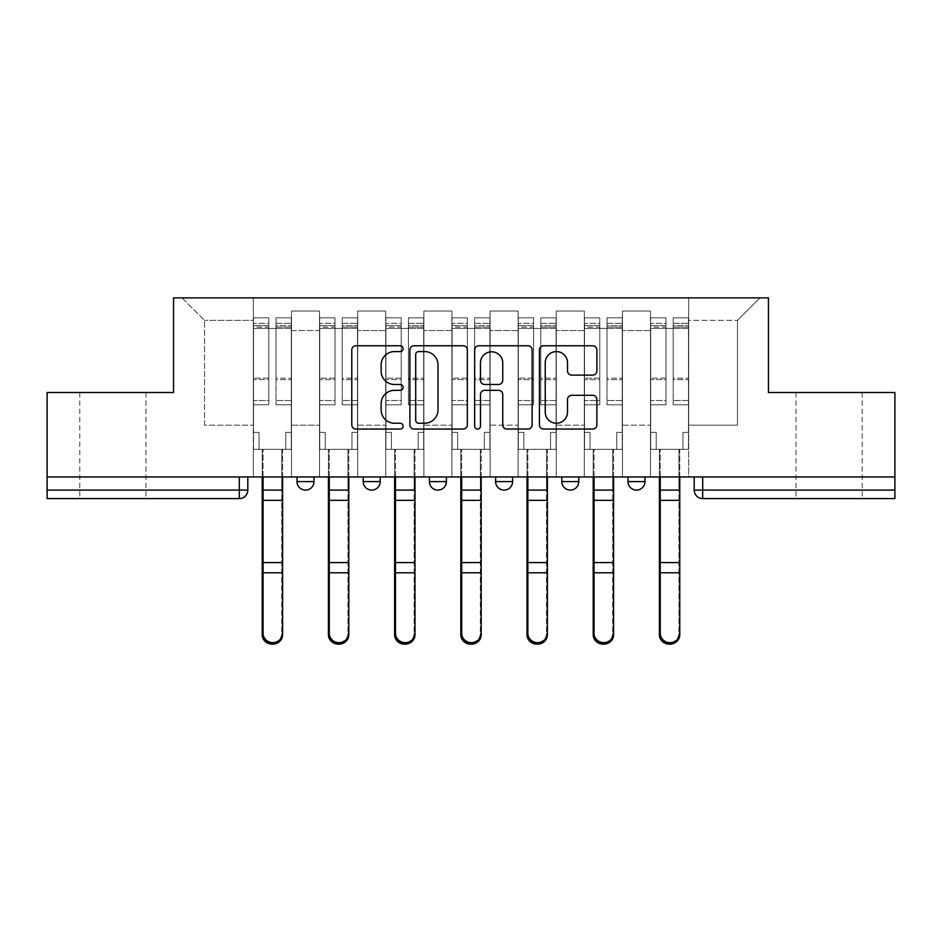 <?xml version="1.0" encoding="UTF-8"?>
<svg xmlns="http://www.w3.org/2000/svg" width="942" height="942" viewBox="0 0 942 942"><rect width="100%" height="100%" fill="white"/><g stroke="black" fill="none" stroke-linecap="round" stroke-linejoin="round"><path stroke-width="0.71" stroke-dasharray="4.71 3.53" d="M403.105 348.67A2.92 2.92 0 0 0 400.197 345.761L355.946 345.761A4.168 4.168 0 0 0 351.778 349.918L351.778 424.889A4.168 4.168 0 0 0 355.946 429.057L400.197 429.057A2.92 2.92 0 0 0 403.105 426.137A2.92 2.92 0 0 0 400.197 423.229L394.462 423.229A13.329 13.329 0 0 1 381.145 409.9L381.145 403.647A13.329 13.329 0 0 1 394.462 390.329L400.197 390.329A2.92 2.92 0 0 0 403.105 387.409A2.92 2.92 0 0 0 400.197 384.489L394.462 384.489A13.329 13.329 0 0 1 381.145 371.16L381.145 364.919A13.329 13.329 0 0 1 394.462 351.59L400.197 351.59A2.92 2.92 0 0 0 403.105 348.67M829.125 498.577L862.224 498.577L829.125 498.577M829.125 392.496L862.224 392.496L829.125 392.496M112.875 498.577L79.776 498.577L112.875 498.577M112.875 392.496L79.776 392.496L112.875 392.496M627.996 476.946L644.976 476.946L627.996 476.946M561.809 476.946L578.777 476.946L561.809 476.946L561.809 481.609L578.777 481.609M512.589 476.946L495.61 476.946L512.589 476.946L512.589 481.609A8.49 8.49 0 0 1 504.1 490.099A8.49 8.49 0 0 1 495.61 481.609L512.589 481.609M429.411 476.946L446.39 476.946L446.39 481.609L429.411 481.609L429.411 476.946L446.39 476.946M363.223 476.946L380.191 476.946L363.223 476.946L363.223 481.609L380.191 481.609A8.49 8.49 0 0 1 371.713 490.099M297.024 476.946L314.004 476.946L297.024 476.946L297.024 481.609L314.004 481.609A8.49 8.49 0 0 1 305.514 490.099M894.9 490.099L894.9 476.946L47.1 476.946L47.1 392.496L173.552 392.496L173.552 297.872L768.448 297.872L768.448 392.496L894.9 392.496L894.9 476.946L694.195 476.946L694.195 490.099A8.49 8.49 0 0 0 702.685 498.577L894.9 498.577L894.9 490.099L694.195 490.099M47.1 476.946L239.315 476.946L47.1 476.946L47.1 498.577L239.315 498.577L239.315 490.099L47.1 490.099M291.514 330.548L291.514 425.172L291.514 330.548L319.515 330.548L319.515 311.025L319.515 425.172L319.515 330.548L291.514 330.548M291.514 476.946L291.514 311.025L319.515 311.025L291.514 311.025L291.514 476.946L291.514 449.358L253.327 449.358L291.514 449.358L291.514 476.946L253.327 476.946L253.327 297.872L688.673 297.872L182.03 297.872L253.327 297.872L253.327 425.172L253.327 320.362L204.52 320.362L253.327 320.362L253.327 297.872L253.327 476.946L253.327 449.358L253.327 476.946L291.514 476.946M319.515 476.946L319.515 311.025L291.514 311.025L319.515 311.025L319.515 476.946L319.515 449.358L357.701 449.358L319.515 449.358L319.515 476.946L357.701 476.946L357.701 311.025L357.701 330.548L357.701 311.025L385.714 311.025L385.714 330.548L385.714 311.025L357.701 311.025L357.701 476.946L357.701 449.358L357.701 476.946L319.515 476.946M357.701 425.172L357.701 330.548L357.701 425.172L385.714 425.172L385.714 330.548L385.714 425.172L357.701 425.172M385.714 476.946L385.714 311.025L357.701 311.025L385.714 311.025L385.714 476.946L385.714 449.358L423.9 449.358L385.714 449.358L385.714 476.946L423.9 476.946L423.9 311.025L423.9 330.548L423.9 311.025L451.901 311.025L451.901 330.548L451.901 311.025L423.9 311.025L423.9 476.946L423.9 449.358L423.9 476.946L385.714 476.946M423.9 425.172L423.9 330.548L423.9 425.172L451.901 425.172L451.901 330.548L451.901 425.172L423.9 425.172M451.901 476.946L451.901 311.025L423.9 311.025L451.901 311.025L451.901 476.946L451.901 449.358L490.099 449.358L451.901 449.358L451.901 476.946L490.099 476.946L490.099 311.025L490.099 330.548L490.099 311.025L518.1 311.025L518.1 330.548L518.1 311.025L490.099 311.025L490.099 476.946L490.099 449.358L490.099 476.946L451.901 476.946M490.099 425.172L490.099 330.548L490.099 425.172L518.1 425.172L518.1 330.548L518.1 425.172L490.099 425.172M518.1 476.946L518.1 311.025L490.099 311.025L518.1 311.025L518.1 476.946L518.1 449.358L556.286 449.358L518.1 449.358L518.1 476.946L556.286 476.946L556.286 311.025L556.286 330.548L556.286 311.025L584.299 311.025L584.299 330.548L584.299 311.025L556.286 311.025L556.286 476.946L556.286 449.358L556.286 476.946L518.1 476.946M556.286 425.172L556.286 330.548L556.286 425.172L584.299 425.172L584.299 330.548L584.299 425.172L556.286 425.172M584.299 476.946L584.299 311.025L556.286 311.025L584.299 311.025L584.299 476.946L584.299 449.358L622.485 449.358L584.299 449.358L584.299 476.946L622.485 476.946L622.485 311.025L622.485 330.548L622.485 311.025L650.486 311.025L650.486 330.548L650.486 311.025L622.485 311.025L622.485 476.946L622.485 449.358L622.485 476.946L584.299 476.946M622.485 425.172L622.485 330.548L622.485 425.172L650.486 425.172L650.486 330.548L650.486 425.172L622.485 425.172M650.486 476.946L650.486 311.025L622.485 311.025L650.486 311.025L650.486 476.946L650.486 449.358L688.673 449.358L650.486 449.358L650.486 476.946L688.673 476.946L688.673 297.872L759.97 297.872L688.673 297.872L688.673 320.362L737.48 320.362L688.673 320.362L688.673 425.172L688.673 297.872L688.673 476.946L650.486 476.946L688.673 476.946L688.673 449.358L688.673 476.946L650.486 476.946M291.514 425.172L319.515 425.172L291.514 425.172M204.52 425.172L204.52 320.362L204.52 425.172L253.327 425.172L204.52 425.172M737.48 425.172L737.48 320.362L759.97 297.872L737.48 320.362L737.48 425.172L688.673 425.172L737.48 425.172M894.9 476.946L694.195 476.946M239.315 476.946L247.805 476.946L239.315 476.946L239.315 490.099L247.805 490.099M644.976 481.609L627.996 481.609A8.49 8.49 0 0 0 636.486 490.099M182.03 297.872L204.52 320.362L182.03 297.872M467.35 424.889L467.35 349.918A4.168 4.168 0 0 0 463.193 345.761L414.044 345.761A4.168 4.168 0 0 0 409.876 349.918L409.876 424.889A4.168 4.168 0 0 0 414.044 429.057L463.193 429.057A4.168 4.168 0 0 0 467.35 424.889M418.625 351.59A2.92 2.92 0 0 0 415.705 354.51L415.705 420.309A2.92 2.92 0 0 0 418.625 423.229L424.665 423.229A13.329 13.329 0 0 0 437.995 409.9L437.995 364.919A13.329 13.329 0 0 0 424.665 351.59L418.625 351.59M478.807 345.761L527.956 345.761A4.168 4.168 0 0 1 532.124 349.918L532.124 424.889A4.168 4.168 0 0 1 527.956 429.057L506.926 429.057A4.168 4.168 0 0 1 502.757 424.889L502.757 394.486A4.168 4.168 0 0 0 498.589 390.329L484.635 390.329A4.168 4.168 0 0 0 480.479 394.486L480.479 426.137A2.92 2.92 0 0 1 477.559 429.057A2.92 2.92 0 0 1 474.65 426.137L474.65 349.918A4.168 4.168 0 0 1 478.807 345.761M502.757 362.941A11.139 11.139 0 0 0 491.618 351.802A11.139 11.139 0 0 0 480.479 362.941L480.479 380.332A4.168 4.168 0 0 0 484.635 384.489L498.589 384.489A4.168 4.168 0 0 0 502.757 380.332L502.757 362.941M571.688 375.116L592.718 375.116A4.168 4.168 0 0 0 596.887 370.96L596.887 349.918A4.168 4.168 0 0 0 592.718 345.761L543.581 345.761A4.168 4.168 0 0 0 539.413 349.918L539.413 424.889A4.168 4.168 0 0 0 543.581 429.057L592.718 429.057A4.168 4.168 0 0 0 596.887 424.889L596.887 399.49A4.168 4.168 0 0 0 592.718 395.322L571.688 395.322A4.168 4.168 0 0 0 567.52 399.49L567.52 412.09A11.139 11.139 0 0 1 556.381 423.229A11.139 11.139 0 0 1 545.241 412.09L545.241 362.729A11.139 11.139 0 0 1 556.381 351.59A11.139 11.139 0 0 1 567.52 362.729L567.52 370.96A4.168 4.168 0 0 0 571.688 375.116M272.415 644.116A9.761 9.408 180 0 0 281.752 634.72L281.752 633.248A9.761 9.408 -0 0 1 271.991 642.656A9.761 9.408 -0 0 1 262.229 633.248L262.229 634.72M282.6 476.946L282.6 449.358L285.779 449.358L285.779 432.39L291.302 432.39L291.302 323.33L291.302 400.48L276.018 400.48L291.302 400.48L291.302 404.801L291.302 317.819L291.302 449.358L285.779 449.358L285.779 432.39L291.302 432.39L285.779 432.39L285.779 449.358L281.752 449.358L291.302 449.358L291.302 432.39L285.779 432.39L285.779 449.358L291.302 449.358L282.6 449.358L282.6 634.72M276.018 327.086L276.018 323.33L276.018 328.428L268.811 328.428L291.302 328.428L291.302 323.33L291.302 404.801L276.018 404.801L291.302 404.801L291.302 317.819L291.302 449.358L291.302 328.428L276.018 328.428L291.302 328.428L276.018 328.428L276.018 317.819L276.018 328.428L276.018 323.33L291.302 323.33L276.018 323.33L276.018 379.614L291.302 379.614L276.018 379.614L276.018 404.801L276.018 317.819L291.302 317.819L276.018 317.819L276.018 325.638L291.302 325.638L276.018 325.638L276.018 378.166L291.302 378.166L276.018 378.166L276.018 404.801L276.018 327.086L291.302 327.086L276.018 327.086M262.229 633.248L262.229 449.358L259.05 449.358L259.05 432.39L253.539 432.39L253.539 328.428L268.811 328.428L268.811 323.33L253.539 323.33L268.811 323.33L268.811 328.428L268.811 317.819L253.539 317.819L268.811 317.819L268.811 325.638L253.539 325.638L268.811 325.638L268.811 378.166L253.539 378.166L268.811 378.166L268.811 404.801L253.539 404.801L253.539 317.819L253.539 328.428L253.539 323.33L253.539 327.086L268.811 327.086L268.811 404.801L268.811 400.48L253.539 400.48L253.539 404.801L253.539 317.819L253.539 449.358L253.539 432.39L259.05 432.39L259.05 449.358L253.539 449.358L263.077 449.358L259.05 449.358L259.05 432.39L253.539 432.39L253.539 449.358L259.05 449.358L259.05 432.39L253.539 432.39L253.539 323.33L253.539 400.48L268.811 400.48L268.811 379.614L253.539 379.614L253.539 404.801L268.811 404.801L268.811 317.819L268.811 328.428L253.539 328.428L253.539 449.358L262.229 449.358L262.229 476.946M263.077 476.946L263.077 449.358L263.077 490.099L281.752 490.099L281.752 449.358L281.752 634.72M262.229 490.099L281.752 490.099L281.752 633.248M268.811 327.086L268.811 379.614L253.539 379.614L253.539 327.086L268.811 327.086M282.6 490.099L263.077 490.099L263.077 634.72M338.614 644.116A9.761 9.408 180 0 0 347.951 634.72L347.951 633.248A9.761 9.408 -0 0 1 338.19 642.656A9.761 9.408 -0 0 1 328.428 633.248L328.428 634.72M348.799 476.946L348.799 449.358L351.978 449.358L351.978 432.39L357.489 432.39L357.489 323.33L357.489 400.48L342.217 400.48L357.489 400.48L357.489 404.801L357.489 317.819L357.489 449.358L351.978 449.358L351.978 432.39L357.489 432.39L351.978 432.39L351.978 449.358L347.951 449.358L357.489 449.358L357.489 432.39L351.978 432.39L351.978 449.358L357.489 449.358L348.799 449.358L348.799 634.72M342.217 327.086L342.217 323.33L342.217 328.428L334.999 328.428L357.489 328.428L357.489 323.33L357.489 404.801L342.217 404.801L357.489 404.801L357.489 317.819L357.489 449.358L357.489 328.428L342.217 328.428L357.489 328.428L342.217 328.428L342.217 317.819L342.217 328.428L342.217 323.33L357.489 323.33L342.217 323.33L342.217 379.614L357.489 379.614L342.217 379.614L342.217 404.801L342.217 317.819L357.489 317.819L342.217 317.819L342.217 325.638L357.489 325.638L342.217 325.638L342.217 378.166L357.489 378.166L342.217 378.166L342.217 404.801L342.217 327.086L357.489 327.086L342.217 327.086M328.428 633.248L328.428 449.358L325.249 449.358L325.249 432.39L319.727 432.39L319.727 328.428L334.999 328.428L334.999 323.33L319.727 323.33L334.999 323.33L334.999 328.428L334.999 317.819L319.727 317.819L334.999 317.819L334.999 325.638L319.727 325.638L334.999 325.638L334.999 378.166L319.727 378.166L334.999 378.166L334.999 404.801L319.727 404.801L319.727 317.819L319.727 328.428L319.727 323.33L319.727 327.086L334.999 327.086L334.999 404.801L334.999 400.48L319.727 400.48L319.727 404.801L319.727 317.819L319.727 449.358L319.727 432.39L325.249 432.39L325.249 449.358L319.727 449.358L329.276 449.358L325.249 449.358L325.249 432.39L319.727 432.39L319.727 449.358L325.249 449.358L325.249 432.39L319.727 432.39L319.727 323.33L319.727 400.48L334.999 400.48L334.999 379.614L319.727 379.614L319.727 404.801L334.999 404.801L334.999 317.819L334.999 328.428L319.727 328.428L319.727 449.358L328.428 449.358L328.428 476.946M329.276 476.946L329.276 449.358L329.276 490.099L347.951 490.099L347.951 449.358L347.951 634.72M328.428 490.099L347.951 490.099L347.951 633.248M404.801 644.116A9.761 9.408 180 0 0 414.139 634.72L414.139 633.248A9.761 9.408 -0 0 1 404.377 642.656A9.761 9.408 -0 0 1 394.627 633.248L394.627 634.72M414.986 476.946L414.986 449.358L418.177 449.358L418.177 432.39L423.688 432.39L423.688 323.33L423.688 400.48L408.416 400.48L423.688 400.48L423.688 404.801L423.688 317.819L423.688 449.358L418.177 449.358L418.177 432.39L423.688 432.39L418.177 432.39L418.177 449.358L414.139 449.358L423.688 449.358L423.688 432.39L418.177 432.39L418.177 449.358L423.688 449.358L414.986 449.358L414.986 634.72M408.416 327.086L408.416 323.33L408.416 328.428L401.198 328.428L423.688 328.428L423.688 323.33L423.688 404.801L408.416 404.801L423.688 404.801L423.688 317.819L423.688 449.358L423.688 328.428L408.416 328.428L423.688 328.428L408.416 328.428L408.416 317.819L408.416 328.428L408.416 323.33L423.688 323.33L408.416 323.33L408.416 379.614L423.688 379.614L408.416 379.614L408.416 404.801L408.416 317.819L423.688 317.819L408.416 317.819L408.416 325.638L423.688 325.638L408.416 325.638L408.416 378.166L423.688 378.166L408.416 378.166L408.416 404.801L408.416 327.086L423.688 327.086L408.416 327.086M394.627 633.248L394.627 449.358L391.436 449.358L391.436 432.39L385.926 432.39L385.926 328.428L401.198 328.428L401.198 323.33L385.926 323.33L401.198 323.33L401.198 328.428L401.198 317.819L385.926 317.819L401.198 317.819L401.198 325.638L385.926 325.638L401.198 325.638L401.198 378.166L385.926 378.166L401.198 378.166L401.198 404.801L385.926 404.801L385.926 317.819L385.926 328.428L385.926 323.33L385.926 327.086L401.198 327.086L401.198 404.801L401.198 400.48L385.926 400.48L385.926 404.801L385.926 317.819L385.926 449.358L385.926 432.39L391.436 432.39L391.436 449.358L385.926 449.358L395.475 449.358L391.436 449.358L391.436 432.39L385.926 432.39L385.926 449.358L391.436 449.358L391.436 432.39L385.926 432.39L385.926 323.33L385.926 400.48L401.198 400.48L401.198 379.614L385.926 379.614L385.926 404.801L401.198 404.801L401.198 317.819L401.198 328.428L385.926 328.428L385.926 449.358L394.627 449.358L394.627 476.946M395.475 476.946L395.475 449.358L395.475 490.099L414.139 490.099L414.139 449.358L414.139 634.72M394.627 490.099L414.139 490.099L414.139 633.248M334.999 327.086L334.999 379.614L319.727 379.614L319.727 327.086L334.999 327.086M348.799 490.099L329.276 490.099L329.276 634.72M401.198 327.086L401.198 379.614L385.926 379.614L385.926 327.086L401.198 327.086M414.986 490.099L395.475 490.099L395.475 634.72M471 644.116A9.761 9.408 180 0 0 480.338 634.72L480.338 633.248A9.761 9.408 -0 0 1 470.576 642.656A9.761 9.408 -0 0 1 460.815 633.248L460.815 634.72M481.185 476.946L481.185 449.358L484.365 449.358L484.365 432.39L489.887 432.39L489.887 323.33L489.887 400.48L474.603 400.48L489.887 400.48L489.887 404.801L489.887 317.819L489.887 449.358L484.365 449.358L484.365 432.39L489.887 432.39L484.365 432.39L484.365 449.358L480.338 449.358L489.887 449.358L489.887 432.39L484.365 432.39L484.365 449.358L489.887 449.358L481.185 449.358L481.185 634.72M474.603 327.086L474.603 323.33L474.603 328.428L467.397 328.428L489.887 328.428L489.887 323.33L489.887 404.801L474.603 404.801L489.887 404.801L489.887 317.819L489.887 449.358L489.887 328.428L474.603 328.428L489.887 328.428L474.603 328.428L474.603 317.819L474.603 328.428L474.603 323.33L489.887 323.33L474.603 323.33L474.603 379.614L489.887 379.614L474.603 379.614L474.603 404.801L474.603 317.819L489.887 317.819L474.603 317.819L474.603 325.638L489.887 325.638L474.603 325.638L474.603 378.166L489.887 378.166L474.603 378.166L474.603 404.801L474.603 327.086L489.887 327.086L474.603 327.086M460.815 633.248L460.815 449.358L457.635 449.358L457.635 432.39L452.113 432.39L452.113 328.428L467.397 328.428L467.397 323.33L452.113 323.33L467.397 323.33L467.397 328.428L467.397 317.819L452.113 317.819L467.397 317.819L467.397 325.638L452.113 325.638L467.397 325.638L467.397 378.166L452.113 378.166L467.397 378.166L467.397 404.801L452.113 404.801L452.113 317.819L452.113 328.428L452.113 323.33L452.113 327.086L467.397 327.086L467.397 404.801L467.397 400.48L452.113 400.48L452.113 404.801L452.113 317.819L452.113 449.358L452.113 432.39L457.635 432.39L457.635 449.358L452.113 449.358L461.662 449.358L457.635 449.358L457.635 432.39L452.113 432.39L452.113 449.358L457.635 449.358L457.635 432.39L452.113 432.39L452.113 323.33L452.113 400.48L467.397 400.48L467.397 379.614L452.113 379.614L452.113 404.801L467.397 404.801L467.397 317.819L467.397 328.428L452.113 328.428L452.113 449.358L460.815 449.358L460.815 476.946M461.662 476.946L461.662 449.358L461.662 490.099L480.338 490.099L480.338 449.358L480.338 634.72M460.815 490.099L480.338 490.099L480.338 633.248M537.199 644.116A9.761 9.408 180 0 0 546.525 634.72L546.525 633.248A9.761 9.408 -0 0 1 536.775 642.656A9.761 9.408 -0 0 1 527.014 633.248L527.014 634.72M547.373 476.946L547.373 449.358L550.564 449.358L550.564 432.39L556.074 432.39L556.074 323.33L556.074 400.48L540.802 400.48L556.074 400.48L556.074 404.801L556.074 317.819L556.074 449.358L550.564 449.358L550.564 432.39L556.074 432.39L550.564 432.39L550.564 449.358L546.525 449.358L556.074 449.358L556.074 432.39L550.564 432.39L550.564 449.358L556.074 449.358L547.373 449.358L547.373 634.72M540.802 327.086L540.802 323.33L540.802 328.428L533.584 328.428L556.074 328.428L556.074 323.33L556.074 404.801L540.802 404.801L556.074 404.801L556.074 317.819L556.074 449.358L556.074 328.428L540.802 328.428L556.074 328.428L540.802 328.428L540.802 317.819L540.802 328.428L540.802 323.33L556.074 323.33L540.802 323.33L540.802 379.614L556.074 379.614L540.802 379.614L540.802 404.801L540.802 317.819L556.074 317.819L540.802 317.819L540.802 325.638L556.074 325.638L540.802 325.638L540.802 378.166L556.074 378.166L540.802 378.166L540.802 404.801L540.802 327.086L556.074 327.086L540.802 327.086M527.014 633.248L527.014 449.358L523.823 449.358L523.823 432.39L518.312 432.39L518.312 328.428L533.584 328.428L533.584 323.33L518.312 323.33L533.584 323.33L533.584 328.428L533.584 317.819L518.312 317.819L533.584 317.819L533.584 325.638L518.312 325.638L533.584 325.638L533.584 378.166L518.312 378.166L533.584 378.166L533.584 404.801L518.312 404.801L518.312 317.819L518.312 328.428L518.312 323.33L518.312 327.086L533.584 327.086L533.584 404.801L533.584 400.48L518.312 400.48L518.312 404.801L518.312 317.819L518.312 449.358L518.312 432.39L523.823 432.39L523.823 449.358L518.312 449.358L527.861 449.358L523.823 449.358L523.823 432.39L518.312 432.39L518.312 449.358L523.823 449.358L523.823 432.39L518.312 432.39L518.312 323.33L518.312 400.48L533.584 400.48L533.584 379.614L518.312 379.614L518.312 404.801L533.584 404.801L533.584 317.819L533.584 328.428L518.312 328.428L518.312 449.358L527.014 449.358L527.014 476.946M527.861 476.946L527.861 449.358L527.861 490.099L546.525 490.099L546.525 449.358L546.525 634.72M527.014 490.099L546.525 490.099L546.525 633.248M603.386 644.116A9.761 9.408 180 0 0 612.724 634.72L612.724 633.248A9.761 9.408 -0 0 1 602.962 642.656A9.761 9.408 -0 0 1 593.201 633.248L593.201 634.72M613.572 476.946L613.572 449.358L616.751 449.358L616.751 432.39L622.273 432.39L622.273 323.33L622.273 400.48L607.001 400.48L622.273 400.48L622.273 404.801L622.273 317.819L622.273 449.358L616.751 449.358L616.751 432.39L622.273 432.39L616.751 432.39L616.751 449.358L612.724 449.358L622.273 449.358L622.273 432.39L616.751 432.39L616.751 449.358L622.273 449.358L613.572 449.358L613.572 634.72M607.001 327.086L607.001 323.33L607.001 328.428L599.783 328.428L622.273 328.428L622.273 323.33L622.273 404.801L607.001 404.801L622.273 404.801L622.273 317.819L622.273 449.358L622.273 328.428L607.001 328.428L622.273 328.428L607.001 328.428L607.001 317.819L607.001 328.428L607.001 323.33L622.273 323.33L607.001 323.33L607.001 379.614L622.273 379.614L607.001 379.614L607.001 404.801L607.001 317.819L622.273 317.819L607.001 317.819L607.001 325.638L622.273 325.638L607.001 325.638L607.001 378.166L622.273 378.166L607.001 378.166L607.001 404.801L607.001 327.086L622.273 327.086L607.001 327.086M593.201 633.248L593.201 449.358L590.022 449.358L590.022 432.39L584.511 432.39L584.511 328.428L599.783 328.428L599.783 323.33L584.511 323.33L599.783 323.33L599.783 328.428L599.783 317.819L584.511 317.819L599.783 317.819L599.783 325.638L584.511 325.638L599.783 325.638L599.783 378.166L584.511 378.166L599.783 378.166L599.783 404.801L584.511 404.801L584.511 317.819L584.511 328.428L584.511 323.33L584.511 327.086L599.783 327.086L599.783 404.801L599.783 400.48L584.511 400.48L584.511 404.801L584.511 317.819L584.511 449.358L584.511 432.39L590.022 432.39L590.022 449.358L584.511 449.358L594.049 449.358L590.022 449.358L590.022 432.39L584.511 432.39L584.511 449.358L590.022 449.358L590.022 432.39L584.511 432.39L584.511 323.33L584.511 400.48L599.783 400.48L599.783 379.614L584.511 379.614L584.511 404.801L599.783 404.801L599.783 317.819L599.783 328.428L584.511 328.428L584.511 449.358L593.201 449.358L593.201 476.946M594.049 476.946L594.049 449.358L594.049 490.099L612.724 490.099L612.724 449.358L612.724 634.72M593.201 490.099L612.724 490.099L612.724 633.248M467.397 327.086L467.397 379.614L452.113 379.614L452.113 327.086L467.397 327.086M481.185 490.099L461.662 490.099L461.662 634.72M533.584 327.086L533.584 379.614L518.312 379.614L518.312 327.086L533.584 327.086M547.373 490.099L527.861 490.099L527.861 634.72M599.783 327.086L599.783 379.614L584.511 379.614L584.511 327.086L599.783 327.086M613.572 490.099L594.049 490.099L594.049 634.72M669.585 644.116A9.761 9.408 180 0 0 678.923 634.72L678.923 633.248A9.761 9.408 -0 0 1 669.161 642.656A9.761 9.408 -0 0 1 659.4 633.248L659.4 634.72M679.771 476.946L679.771 449.358L682.95 449.358L682.95 432.39L688.461 432.39L688.461 323.33L688.461 400.48L673.189 400.48L688.461 400.48L688.461 404.801L688.461 317.819L688.461 449.358L682.95 449.358L682.95 432.39L688.461 432.39L682.95 432.39L682.95 449.358L678.923 449.358L688.461 449.358L688.461 432.39L682.95 432.39L682.95 449.358L688.461 449.358L679.771 449.358L679.771 634.72M673.189 327.086L673.189 323.33L673.189 328.428L665.982 328.428L688.461 328.428L688.461 323.33L688.461 404.801L673.189 404.801L688.461 404.801L688.461 317.819L688.461 449.358L688.461 328.428L673.189 328.428L688.461 328.428L673.189 328.428L673.189 317.819L673.189 328.428L673.189 323.33L688.461 323.33L673.189 323.33L673.189 379.614L688.461 379.614L673.189 379.614L673.189 404.801L673.189 317.819L688.461 317.819L673.189 317.819L673.189 325.638L688.461 325.638L673.189 325.638L673.189 378.166L688.461 378.166L673.189 378.166L673.189 404.801L673.189 327.086L688.461 327.086L673.189 327.086M659.4 633.248L659.4 449.358L656.221 449.358L656.221 432.39L650.698 432.39L650.698 328.428L665.982 328.428L665.982 323.33L650.698 323.33L665.982 323.33L665.982 328.428L665.982 317.819L650.698 317.819L665.982 317.819L665.982 325.638L650.698 325.638L665.982 325.638L665.982 378.166L650.698 378.166L665.982 378.166L665.982 404.801L650.698 404.801L650.698 317.819L650.698 328.428L650.698 323.33L650.698 327.086L665.982 327.086L665.982 404.801L665.982 400.48L650.698 400.48L650.698 404.801L650.698 317.819L650.698 449.358L650.698 432.39L656.221 432.39L656.221 449.358L650.698 449.358L660.248 449.358L656.221 449.358L656.221 432.39L650.698 432.39L650.698 449.358L656.221 449.358L656.221 432.39L650.698 432.39L650.698 323.33L650.698 400.48L665.982 400.48L665.982 379.614L650.698 379.614L650.698 404.801L665.982 404.801L665.982 317.819L665.982 328.428L650.698 328.428L650.698 449.358L659.4 449.358L659.4 476.946M660.248 476.946L660.248 449.358L660.248 490.099L678.923 490.099L678.923 449.358L678.923 634.72M659.4 490.099L678.923 490.099L678.923 633.248M665.982 327.086L665.982 379.614L650.698 379.614L650.698 327.086L665.982 327.086M679.771 490.099L660.248 490.099L660.248 634.72M650.486 330.548L622.485 330.548L650.486 330.548M584.299 330.548L556.286 330.548L584.299 330.548M518.1 330.548L490.099 330.548L518.1 330.548M451.901 330.548L423.9 330.548L451.901 330.548M385.714 330.548L357.701 330.548L385.714 330.548M702.685 476.946L702.685 498.577M253.539 328.428L268.811 328.428L253.539 328.428M262.229 562.574L281.752 562.574M262.229 500.343L281.752 500.343M262.229 572.795L281.752 572.795M282.6 574.267L281.752 574.267M282.6 560.466L281.752 560.466M282.6 498.224L281.752 498.224M319.727 328.428L334.999 328.428L319.727 328.428M328.428 562.574L347.951 562.574M328.428 500.343L347.951 500.343M328.428 572.795L347.951 572.795M348.799 574.267L347.951 574.267M348.799 560.466L347.951 560.466M348.799 498.224L347.951 498.224M385.926 328.428L401.198 328.428L385.926 328.428M394.627 562.574L414.139 562.574M394.627 500.343L414.139 500.343M394.627 572.795L414.139 572.795M414.986 574.267L414.139 574.267M414.986 560.466L414.139 560.466M414.986 498.224L414.139 498.224M452.113 328.428L467.397 328.428L452.113 328.428M460.815 562.574L480.338 562.574M460.815 500.343L480.338 500.343M460.815 572.795L480.338 572.795M481.185 574.267L480.338 574.267M481.185 560.466L480.338 560.466M481.185 498.224L480.338 498.224M518.312 328.428L533.584 328.428L518.312 328.428M527.014 562.574L546.525 562.574M527.014 500.343L546.525 500.343M527.014 572.795L546.525 572.795M547.373 574.267L546.525 574.267M547.373 560.466L546.525 560.466M547.373 498.224L546.525 498.224M584.511 328.428L599.783 328.428L584.511 328.428M593.201 562.574L612.724 562.574M593.201 500.343L612.724 500.343M593.201 572.795L612.724 572.795M613.572 574.267L612.724 574.267M613.572 560.466L612.724 560.466M613.572 498.224L612.724 498.224M650.698 328.428L665.982 328.428L650.698 328.428M659.4 562.574L678.923 562.574M659.4 500.343L678.923 500.343M659.4 572.795L678.923 572.795M679.771 574.267L678.923 574.267M679.771 560.466L678.923 560.466M679.771 498.224L678.923 498.224M796.037 392.496L796.037 498.577M79.776 392.496L79.776 498.577M145.963 392.496L145.963 498.577M862.224 392.496L862.224 498.577"/><path stroke-width="1.41" d="M403.105 348.67A2.92 2.92 0 0 0 400.197 345.761L355.946 345.761A4.168 4.168 0 0 0 351.778 349.918L351.778 424.889A4.168 4.168 0 0 0 355.946 429.057L400.197 429.057A2.92 2.92 0 0 0 403.105 426.137A2.92 2.92 0 0 0 400.197 423.229L394.462 423.229A13.329 13.329 0 0 1 381.145 409.9L381.145 403.647A13.329 13.329 0 0 1 394.462 390.329L400.197 390.329A2.92 2.92 0 0 0 403.105 387.409A2.92 2.92 0 0 0 400.197 384.489L394.462 384.489A13.329 13.329 0 0 1 381.145 371.16L381.145 364.919A13.329 13.329 0 0 1 394.462 351.59L400.197 351.59A2.92 2.92 0 0 0 403.105 348.67M627.996 476.946L627.996 481.609L644.976 481.609A8.49 8.49 0 0 1 636.486 490.099A8.49 8.49 0 0 1 627.996 481.609L627.996 476.946M495.61 476.946L495.61 481.609L512.589 481.609A8.49 8.49 0 0 1 504.1 490.099A8.49 8.49 0 0 1 495.61 481.609L495.61 476.946M592.718 375.116A4.168 4.168 0 0 0 596.887 370.96L596.887 349.918A4.168 4.168 0 0 0 592.718 345.761L543.581 345.761A4.168 4.168 0 0 0 539.413 349.918L539.413 424.889A4.168 4.168 0 0 0 543.581 429.057L592.718 429.057A4.168 4.168 0 0 0 596.887 424.889L596.887 399.49A4.168 4.168 0 0 0 592.718 395.322L571.688 395.322A4.168 4.168 0 0 0 567.52 399.49L567.52 412.09A11.139 11.139 0 0 1 556.381 423.229A11.139 11.139 0 0 1 545.241 412.09L545.241 362.729A11.139 11.139 0 0 1 556.381 351.59A11.139 11.139 0 0 1 567.52 362.729L567.52 370.96A4.168 4.168 0 0 0 571.688 375.116L592.718 375.116M47.1 476.946L47.1 392.496L173.552 392.496L173.552 297.872L768.448 297.872L768.448 392.496L894.9 392.496L894.9 476.946L47.1 476.946L47.1 490.099L247.805 490.099L247.805 476.946L247.805 490.099A8.49 8.49 0 0 1 239.315 498.577L47.1 498.577L47.1 490.099M467.35 349.918A4.168 4.168 0 0 0 463.193 345.761L414.044 345.761A4.168 4.168 0 0 0 409.876 349.918L409.876 424.889A4.168 4.168 0 0 0 414.044 429.057L463.193 429.057A4.168 4.168 0 0 0 467.35 424.889L467.35 349.918M478.807 345.761L527.956 345.761A4.168 4.168 0 0 1 532.124 349.918L532.124 424.889A4.168 4.168 0 0 1 527.956 429.057L506.926 429.057A4.168 4.168 0 0 1 502.757 424.889L502.757 394.486A4.168 4.168 0 0 0 498.589 390.329L484.635 390.329A4.168 4.168 0 0 0 480.479 394.486L480.479 426.137A2.92 2.92 0 0 1 477.559 429.057A2.92 2.92 0 0 1 474.65 426.137L474.65 349.918A4.168 4.168 0 0 1 478.807 345.761M694.195 476.946L694.195 490.099L894.9 490.099L894.9 498.577L702.685 498.577A8.49 8.49 0 0 1 694.195 490.099M894.9 476.946L894.9 490.099M644.976 481.609L644.976 476.946L644.976 481.609A8.49 8.49 0 0 1 636.486 490.099M578.777 476.946L578.777 481.609A8.49 8.49 0 0 1 570.287 490.099A8.49 8.49 0 0 1 561.809 481.609A8.49 8.49 0 0 0 570.287 490.099A8.49 8.49 0 0 0 578.777 481.609L578.777 476.946M561.809 476.946L561.809 481.609L578.777 481.609M512.589 476.946L512.589 481.609M446.39 476.946L446.39 481.609A8.49 8.49 0 0 1 437.9 490.099A8.49 8.49 0 0 1 429.411 481.609A8.49 8.49 0 0 0 437.9 490.099A8.49 8.49 0 0 0 446.39 481.609L429.411 481.609L429.411 476.946M363.223 476.946L363.223 481.609L380.191 481.609L380.191 476.946L380.191 481.609A8.49 8.49 0 0 1 371.713 490.099A8.49 8.49 0 0 1 363.223 481.609A8.49 8.49 0 0 0 371.713 490.099M297.024 476.946L297.024 481.609L314.004 481.609L314.004 476.946L314.004 481.609A8.49 8.49 0 0 1 305.514 490.099A8.49 8.49 0 0 1 297.024 481.609A8.49 8.49 0 0 0 305.514 490.099M239.315 476.946L239.315 498.577A8.49 8.49 0 0 0 247.805 490.099M418.625 351.59A2.92 2.92 0 0 0 415.705 354.51L415.705 420.309A2.92 2.92 0 0 0 418.625 423.229L424.665 423.229A13.329 13.329 0 0 0 437.995 409.9L437.995 364.919A13.329 13.329 0 0 0 424.665 351.59L418.625 351.59M502.757 362.941A11.139 11.139 0 0 0 491.618 351.802A11.139 11.139 0 0 0 480.479 362.941L480.479 380.332A4.168 4.168 0 0 0 484.635 384.489L498.589 384.489A4.168 4.168 0 0 0 502.757 380.332L502.757 362.941M262.229 476.946L262.229 634.72A9.761 9.408 180 0 0 272.415 644.116M282.6 633.248L282.6 634.72A9.761 9.408 180 0 1 272.839 644.128A9.761 9.408 180 0 1 263.077 634.72L263.077 633.248A9.761 9.408 0 0 0 272.839 642.656A9.761 9.408 0 0 0 282.6 633.248L282.6 572.795L263.077 572.795L263.077 633.248M263.077 476.946L263.077 572.795M282.6 476.946L282.6 572.795M328.428 476.946L328.428 634.72A9.761 9.408 180 0 0 338.614 644.116M394.627 476.946L394.627 634.72A9.761 9.408 180 0 0 404.801 644.116M348.799 633.248L348.799 634.72A9.761 9.408 180 0 1 339.038 644.128A9.761 9.408 180 0 1 329.276 634.72L329.276 633.248A9.761 9.408 0 0 0 339.038 642.656A9.761 9.408 0 0 0 348.799 633.248L348.799 572.795L329.276 572.795L329.276 633.248M329.276 476.946L329.276 572.795M348.799 476.946L348.799 572.795M414.986 633.248L414.986 634.72A9.761 9.408 180 0 1 405.225 644.128A9.761 9.408 180 0 1 395.475 634.72L395.475 633.248A9.761 9.408 0 0 0 405.225 642.656A9.761 9.408 0 0 0 414.986 633.248L414.986 572.795L395.475 572.795L395.475 633.248M395.475 476.946L395.475 572.795M414.986 476.946L414.986 572.795M460.815 476.946L460.815 634.72A9.761 9.408 180 0 0 471 644.116M527.014 476.946L527.014 634.72A9.761 9.408 180 0 0 537.199 644.116M593.201 476.946L593.201 634.72A9.761 9.408 180 0 0 603.386 644.116M481.185 633.248L481.185 634.72A9.761 9.408 180 0 1 471.424 644.128A9.761 9.408 180 0 1 461.662 634.72L461.662 633.248A9.761 9.408 0 0 0 471.424 642.656A9.761 9.408 0 0 0 481.185 633.248L481.185 572.795L461.662 572.795L461.662 633.248M461.662 476.946L461.662 572.795M481.185 476.946L481.185 572.795M547.373 633.248L547.373 634.72A9.761 9.408 180 0 1 537.623 644.128A9.761 9.408 180 0 1 527.861 634.72L527.861 633.248A9.761 9.408 0 0 0 537.623 642.656A9.761 9.408 0 0 0 547.373 633.248L547.373 572.795L527.861 572.795L527.861 633.248M527.861 476.946L527.861 572.795M547.373 476.946L547.373 572.795M613.572 633.248L613.572 634.72A9.761 9.408 180 0 1 603.81 644.128A9.761 9.408 180 0 1 594.049 634.72L594.049 633.248A9.761 9.408 0 0 0 603.81 642.656A9.761 9.408 0 0 0 613.572 633.248L613.572 572.795L594.049 572.795L594.049 633.248M594.049 476.946L594.049 572.795M613.572 476.946L613.572 572.795M659.4 476.946L659.4 634.72A9.761 9.408 180 0 0 669.585 644.116M679.771 633.248L679.771 634.72A9.761 9.408 180 0 1 670.009 644.128A9.761 9.408 180 0 1 660.248 634.72L660.248 633.248A9.761 9.408 0 0 0 670.009 642.656A9.761 9.408 0 0 0 679.771 633.248L679.771 572.795L660.248 572.795L660.248 633.248M660.248 476.946L660.248 572.795M679.771 476.946L679.771 572.795M702.685 476.946L702.685 498.577M262.229 490.099L282.6 490.099M262.229 574.267L263.077 574.267M262.229 560.466L263.077 560.466M262.229 498.224L263.077 498.224M282.6 562.574L263.077 562.574M282.6 500.343L263.077 500.343M328.428 490.099L348.799 490.099M328.428 574.267L329.276 574.267M328.428 560.466L329.276 560.466M328.428 498.224L329.276 498.224M394.627 490.099L414.986 490.099M394.627 574.267L395.475 574.267M394.627 560.466L395.475 560.466M394.627 498.224L395.475 498.224M348.799 562.574L329.276 562.574M348.799 500.343L329.276 500.343M414.986 562.574L395.475 562.574M414.986 500.343L395.475 500.343M460.815 490.099L481.185 490.099M460.815 574.267L461.662 574.267M460.815 560.466L461.662 560.466M460.815 498.224L461.662 498.224M527.014 490.099L547.373 490.099M527.014 574.267L527.861 574.267M527.014 560.466L527.861 560.466M527.014 498.224L527.861 498.224M593.201 490.099L613.572 490.099M593.201 574.267L594.049 574.267M593.201 560.466L594.049 560.466M593.201 498.224L594.049 498.224M481.185 562.574L461.662 562.574M481.185 500.343L461.662 500.343M547.373 562.574L527.861 562.574M547.373 500.343L527.861 500.343M613.572 562.574L594.049 562.574M613.572 500.343L594.049 500.343M659.4 490.099L679.771 490.099M659.4 574.267L660.248 574.267M659.4 560.466L660.248 560.466M659.4 498.224L660.248 498.224M679.771 562.574L660.248 562.574M679.771 500.343L660.248 500.343"/></g></svg>

